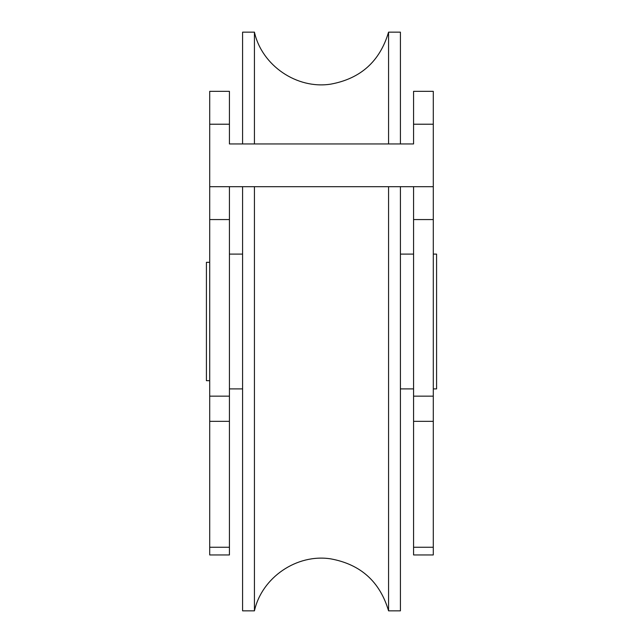 <?xml version="1.0" encoding="UTF-8"?>
<svg xmlns="http://www.w3.org/2000/svg" width="643" height="643" viewBox="0 0 643 643"><rect width="100%" height="100%" fill="white"/><g stroke="black" fill="none" stroke-linecap="round" stroke-linejoin="round"><path stroke-width="0.96" d="M400.412 186.687L400.412 610.85L388.565 610.85L388.565 186.687M254.435 143.944L254.435 32.15C261.862 65.554 296.849 89.425 330.663 84.153C360.61 78.679 379.909 61.35 388.565 32.15L400.412 32.15L400.412 143.944L413.57 143.944L229.43 143.944L229.43 124.22L209.706 124.22L209.706 91.338L229.43 91.338L229.43 124.22M388.565 32.15L388.565 143.944M254.435 186.687L254.435 610.85C261.862 577.446 296.849 553.575 330.663 558.847C360.61 564.321 379.909 581.65 388.565 610.85M242.588 186.687L242.588 610.85L254.435 610.85M254.435 32.15L242.588 32.15L242.588 143.944L229.43 143.944M209.706 554.949L209.706 547.257L229.43 547.257L229.43 554.949L209.706 554.949M229.43 186.687L229.43 421.342L209.706 421.342L209.706 547.257M209.706 421.342L209.706 396.152L229.43 396.152M229.43 219.568L209.706 219.568L209.706 396.152M209.706 219.568L209.706 124.22M413.57 554.949L413.57 547.257L433.294 547.257L433.294 554.949L413.57 554.949M433.294 124.22L413.57 124.22L413.57 91.338L433.294 91.338L433.294 421.342L413.57 421.342L413.57 547.257M413.57 421.342L413.57 396.152L433.294 396.152M433.294 219.568L413.57 219.568L413.57 396.152M413.57 219.568L413.57 186.687M413.57 124.22L413.57 143.944M229.43 421.342L229.43 547.257M433.294 186.687L209.706 186.687M433.294 421.342L433.294 547.257M433.294 254.098L436.581 254.098L436.581 388.902L433.294 388.902M209.706 380.688L206.419 380.688L206.419 262.312L209.706 262.312M229.43 388.902L242.588 388.902M400.412 388.902L413.57 388.902M229.43 254.098L242.588 254.098M400.412 254.098L413.57 254.098"/></g></svg>
